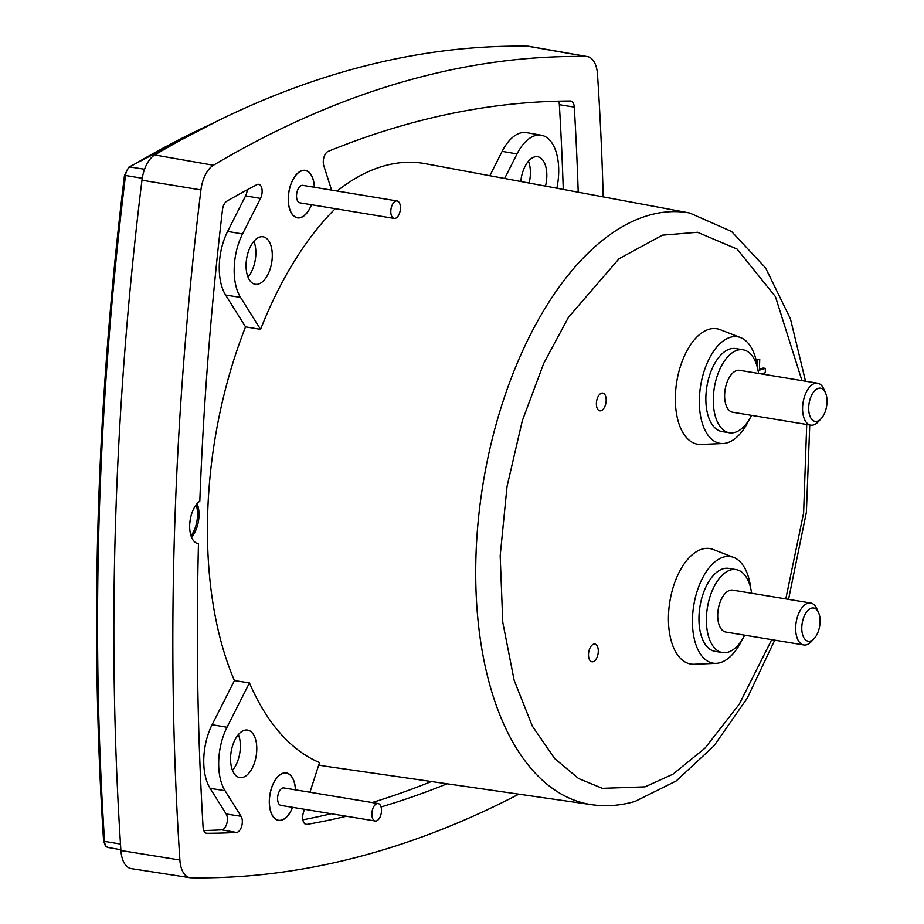 <?xml version="1.0" encoding="UTF-8"?>
<svg xmlns="http://www.w3.org/2000/svg" width="924" height="924" viewBox="0 0 924 924"><rect width="100%" height="100%" fill="white"/><g stroke="black" fill="none" stroke-linecap="round" stroke-linejoin="round"><path stroke-width="1.39" d="M249.445 682.905L227.015 727.257A45.877 24.174 99.4 0 0 225.017 790.678L241.083 816.308A9.009 4.747 -80.6 0 1 241.845 825.594A9.009 4.747 -80.6 0 1 237.145 832.339A9.009 4.747 -80.6 0 1 236.498 832.455A1991.197 1049.271 -80.6 0 1 206.918 833.309A9.009 4.747 -80.6 0 1 206.479 833.263A9.009 4.747 -80.6 0 1 203.084 827.188A1991.197 1049.271 -80.6 0 1 198.475 543.682A22.303 11.758 -80.6 0 1 198.106 543.635A22.303 11.758 -80.6 0 1 189.686 524.832A22.303 11.758 -80.6 0 1 199.815 501.154A1991.197 1049.271 -80.6 0 1 222.499 209.69A9.009 4.747 -80.6 0 1 226.784 201.201A1991.197 1049.271 -80.6 0 1 256.86 184.661A9.009 4.747 -80.6 0 1 258.674 184.315A9.009 4.747 -80.6 0 1 262.023 189.466A9.009 4.747 -80.6 0 1 260.499 198.417L242.515 233.968A45.877 24.174 99.4 0 0 240.529 297.389L260.556 329.36L245.541 326.853A305.394 160.926 99.4 0 0 207.692 513.143A305.394 160.926 99.4 0 0 234.43 680.595L249.445 682.905A305.093 160.764 99.4 0 0 319.531 762.543L309.944 792.249M318.745 764.957A305.394 160.926 99.4 0 0 325.71 766.262L591.845 804.7A299.873 158.027 -80.6 0 1 475.964 556.156A299.873 158.027 -80.6 0 1 648.325 215.442A299.873 158.027 -80.6 0 1 689.743 213.028L425.41 163.698A305.394 160.926 99.4 0 0 337.11 191.037M535.123 135.632A45.877 24.174 99.4 0 0 517.059 153.915L502.148 151.374A46.038 24.255 -80.6 0 1 520.281 133.033A46.038 24.255 -80.6 0 1 526.507 132.629L541.325 135.239A45.877 24.174 99.4 0 0 535.123 135.632M520.789 181.497A24.07 12.682 -80.6 0 1 534.453 156.953A24.07 12.682 -80.6 0 1 537.572 156.722A24.07 12.682 -80.6 0 1 545.495 186.105M292.608 807.333A24.07 12.682 -80.6 0 1 281.67 820.2A24.07 12.682 -80.6 0 1 278.413 820.408A24.07 12.682 -80.6 0 1 269.508 797.481A24.07 12.682 -80.6 0 1 283.148 773.134A24.07 12.682 -80.6 0 1 286.267 772.914A24.07 12.682 -80.6 0 1 295.495 789.858M242.931 777.35A24.07 12.682 -80.6 0 1 239.674 777.558A24.07 12.682 -80.6 0 1 230.769 754.642A24.07 12.682 -80.6 0 1 244.41 730.283A24.07 12.682 -80.6 0 1 247.528 730.064A24.07 12.682 -80.6 0 1 256.583 752.875A24.07 12.682 -80.6 0 1 242.931 777.35M311.538 204.747A24.07 12.682 -80.6 0 1 300.612 217.625A24.07 12.682 -80.6 0 1 297.343 217.833A24.07 12.682 -80.6 0 1 288.45 194.906A24.07 12.682 -80.6 0 1 302.09 170.559A24.07 12.682 -80.6 0 1 305.209 170.328A24.07 12.682 -80.6 0 1 314.426 187.283M258.431 284.061A24.07 12.682 -80.6 0 1 255.174 284.269A24.07 12.682 -80.6 0 1 246.269 261.353A24.07 12.682 -80.6 0 1 259.91 236.994A24.07 12.682 -80.6 0 1 263.028 236.775A24.07 12.682 -80.6 0 1 272.083 259.586A24.07 12.682 -80.6 0 1 258.431 284.061M603.21 196.881A2036.196 1072.983 99.4 0 0 597.505 74.29A26.553 13.999 99.4 0 0 587.537 56.618A26.553 13.999 99.4 0 0 586.359 56.503A2036.196 1072.983 99.4 0 0 400.773 82.479A2036.196 1072.983 99.4 0 0 213.409 165.246A26.553 13.999 99.4 0 0 200.935 189.917A2036.196 1072.983 99.4 0 0 179.88 860.025A26.553 13.999 99.4 0 0 189.998 877.719A26.553 13.999 99.4 0 0 191.014 877.8A2036.196 1072.983 99.4 0 0 518.826 794.155M587.537 56.618L528.99 46.316A27.166 14.322 99.4 0 0 527.789 46.2A2036.808 1073.307 99.4 0 0 342.157 72.176A2036.808 1073.307 99.4 0 0 154.735 154.966A27.166 14.322 99.4 0 0 141.961 180.203A2036.808 1073.307 99.4 0 0 120.905 850.519A27.166 14.322 99.4 0 0 131.254 868.618L189.998 877.719M203.777 830.537A1991.047 1049.19 99.4 0 0 221.668 829.844A8.847 4.666 99.4 0 0 222.303 829.74A8.847 4.666 99.4 0 0 226.923 823.099A8.847 4.666 99.4 0 0 226.172 813.975L210.118 788.345A46.038 24.255 -80.6 0 1 212.116 724.705L227.015 727.257M447.066 783.795A1991.197 1049.271 -80.6 0 1 381.058 806.941M372.153 802.54A1991.047 1049.19 99.4 0 0 431.381 781.531M292.504 807.31A23.909 12.601 -80.6 0 1 281.67 820.038A23.909 12.601 -80.6 0 1 278.505 820.258A23.909 12.601 -80.6 0 1 269.6 797.539A23.909 12.601 -80.6 0 1 283.148 773.307A23.909 12.601 -80.6 0 1 286.313 773.088A23.909 12.601 -80.6 0 1 295.403 789.847M311.446 204.735A23.909 12.601 -80.6 0 1 300.612 217.452A23.909 12.601 -80.6 0 1 297.447 217.671A23.909 12.601 -80.6 0 1 288.531 194.964A23.909 12.601 -80.6 0 1 302.079 170.721A23.909 12.601 -80.6 0 1 305.243 170.513A23.909 12.601 -80.6 0 1 314.333 187.272M749.133 419.762A54.008 28.459 -80.6 0 1 727.107 442.839A54.008 28.459 -80.6 0 1 723.076 443.52A54.008 28.459 -80.6 0 1 699.572 394.952A54.008 28.459 -80.6 0 1 730.434 337.26A54.008 28.459 -80.6 0 1 740.598 337.595A54.008 28.459 -80.6 0 1 757.622 368.48M723.076 443.52L701.073 444.444A58.535 30.838 -80.6 0 1 675.594 391.799A58.535 30.838 -80.6 0 1 709.043 329.267A58.535 30.838 -80.6 0 1 720.062 329.637L740.598 337.595M742.226 639.581A54.008 28.459 -80.6 0 1 720.2 662.658A54.008 28.459 -80.6 0 1 716.169 663.34A54.008 28.459 -80.6 0 1 692.665 614.76A54.008 28.459 -80.6 0 1 723.515 557.08A54.008 28.459 -80.6 0 1 733.691 557.415A54.008 28.459 -80.6 0 1 750.715 588.299M716.169 663.34L694.167 664.252A58.535 30.838 -80.6 0 1 668.687 611.619A58.535 30.838 -80.6 0 1 702.136 549.087A58.535 30.838 -80.6 0 1 713.155 549.457L733.691 557.415M593.127 661.711A8.986 4.736 -80.6 0 1 591.903 661.78A8.986 4.736 -80.6 0 1 588.588 653.222A8.986 4.736 -80.6 0 1 593.682 644.132A8.986 4.736 -80.6 0 1 594.848 644.04A8.986 4.736 -80.6 0 1 598.221 652.563A8.986 4.736 -80.6 0 1 593.127 661.711M601.016 410.73A8.986 4.736 -80.6 0 1 599.791 410.81A8.986 4.736 -80.6 0 1 596.465 402.252A8.986 4.736 -80.6 0 1 601.559 393.162A8.986 4.736 -80.6 0 1 602.725 393.07A8.986 4.736 -80.6 0 1 606.109 401.594A8.986 4.736 -80.6 0 1 601.016 410.73M375.236 821.009L280.965 805.405A8.847 4.666 -80.6 0 1 277.662 796.996A8.847 4.666 -80.6 0 1 282.686 788.01A8.847 4.666 -80.6 0 1 283.853 787.941L378.124 803.534A8.847 4.666 -80.6 0 1 381.427 811.942A8.847 4.666 -80.6 0 1 376.414 820.928A8.847 4.666 -80.6 0 1 375.236 821.009A8.847 4.666 -80.6 0 1 371.933 812.589A8.847 4.666 -80.6 0 1 376.957 803.614A8.847 4.666 -80.6 0 1 378.124 803.534M394.178 218.422L299.896 202.83A8.847 4.666 -80.6 0 1 296.604 194.41A8.847 4.666 -80.6 0 1 301.617 185.435A8.847 4.666 -80.6 0 1 302.795 185.354L397.066 200.958A8.847 4.666 -80.6 0 1 400.369 209.367A8.847 4.666 -80.6 0 1 395.345 218.341A8.847 4.666 -80.6 0 1 394.178 218.422A8.847 4.666 -80.6 0 1 390.875 210.014A8.847 4.666 -80.6 0 1 395.888 201.039A8.847 4.666 -80.6 0 1 397.066 200.958M751.593 415.361A42.054 22.164 -80.6 0 1 734.903 432.386A42.054 22.164 -80.6 0 1 729.325 432.767A42.054 22.164 -80.6 0 1 713.651 392.816A42.054 22.164 -80.6 0 1 737.479 350.173A42.054 22.164 -80.6 0 1 743.058 349.792A42.054 22.164 -80.6 0 1 758.523 373.435M729.325 432.767L721.91 431.543A42.054 22.164 -80.6 0 1 706.225 391.591A42.054 22.164 -80.6 0 1 730.064 348.949A42.054 22.164 -80.6 0 1 735.631 348.567L743.058 349.792M744.686 635.181A42.054 22.164 -80.6 0 1 727.996 652.205A42.054 22.164 -80.6 0 1 722.418 652.587A42.054 22.164 -80.6 0 1 706.745 612.635A42.054 22.164 -80.6 0 1 730.572 569.993A42.054 22.164 -80.6 0 1 736.151 569.611A42.054 22.164 -80.6 0 1 751.616 593.254M722.418 652.587L714.991 651.351A42.054 22.164 -80.6 0 1 699.318 611.411A42.054 22.164 -80.6 0 1 723.157 568.757A42.054 22.164 -80.6 0 1 728.724 568.375L736.151 569.611M821.113 418.711L818.26 421.76A21.252 11.192 -80.6 0 1 813.478 424.948A21.252 11.192 -80.6 0 1 810.671 425.132L732.72 412.243A21.252 11.192 -80.6 0 1 724.797 392.053A21.252 11.192 -80.6 0 1 736.844 370.512A21.252 11.192 -80.6 0 1 739.662 370.316L817.601 383.217A21.252 11.192 -80.6 0 1 823.711 388.865L825.421 392.665A16.817 8.859 -80.6 0 1 827.003 402.125A16.817 8.859 -80.6 0 1 821.113 418.711A16.817 8.859 -80.6 0 1 808.696 407.461A16.817 8.859 -80.6 0 1 815.395 390.078A16.817 8.859 -80.6 0 1 825.421 392.665M810.671 425.132A21.252 11.192 -80.6 0 1 802.575 407.542A21.252 11.192 -80.6 0 1 814.783 383.402A21.252 11.192 -80.6 0 1 817.601 383.217M814.206 638.519L811.353 641.568A21.252 11.192 -80.6 0 1 806.571 644.767A21.252 11.192 -80.6 0 1 803.764 644.952L725.814 632.062A21.252 11.192 -80.6 0 1 717.89 611.873A21.252 11.192 -80.6 0 1 729.937 590.321A21.252 11.192 -80.6 0 1 732.755 590.136L810.694 603.026A21.252 11.192 -80.6 0 1 816.793 608.673L818.514 612.485A16.817 8.859 -80.6 0 1 820.096 621.933A16.817 8.859 -80.6 0 1 814.206 638.519A16.817 8.859 -80.6 0 1 801.789 627.269A16.817 8.859 -80.6 0 1 808.488 609.898A16.817 8.859 -80.6 0 1 818.514 612.485M803.764 644.952A21.252 11.192 -80.6 0 1 795.668 627.361A21.252 11.192 -80.6 0 1 807.876 603.222A21.252 11.192 -80.6 0 1 810.694 603.026M761.284 373.897L765.268 372.73L765.407 368.399L763.178 368.041L759.424 369.126M756.063 359.84L759.724 359.344L759.389 370.154L765.407 368.399M757.322 360.048L757.16 365.176M190.783 516.886A9.737 5.128 -80.6 0 1 189.836 522.591M755.959 359.424L759.724 359.344M191.014 535.781A22.13 11.665 99.4 0 0 196.142 504.781M247.978 277.061A23.909 12.601 99.4 0 0 253.892 241.28M232.478 770.35A23.909 12.601 99.4 0 0 238.392 734.568M529.152 183.056A23.909 12.601 99.4 0 0 528.436 161.238M563.27 189.432A1991.047 1049.19 99.4 0 0 559.355 104.701A8.847 4.666 99.4 0 0 558.581 101.155M331.589 190.125L323.793 165.731A9.009 4.747 -80.6 0 1 328.124 151.397A1991.197 1049.271 -80.6 0 1 570.454 101.005A9.009 4.747 -80.6 0 1 570.847 101.028A9.009 4.747 -80.6 0 1 574.289 107.115A1991.197 1049.271 -80.6 0 1 578.216 192.215M197.101 503.603A22.153 11.665 -80.6 0 1 191.545 537.202M245.541 326.853L225.618 295.056A46.038 24.255 -80.6 0 1 227.616 231.416L245.599 195.876A8.847 4.666 99.4 0 0 247.182 189.824M346.408 816.239A1991.197 1049.271 -80.6 0 1 306.976 824.393A9.009 4.747 -80.6 0 1 306.075 824.393A9.009 4.747 -80.6 0 1 303.465 812.346L304.446 809.285M302.864 819.819A1991.047 1049.19 99.4 0 0 331.196 813.721M556.849 188.23A45.877 24.174 99.4 0 0 541.325 135.239M234.43 680.595L212.116 724.705M335.285 208.674A305.093 160.764 99.4 0 0 260.556 329.36M504.631 178.482L517.059 153.915M489.836 175.722L502.148 151.374M771.725 639.651L739.235 704.25L704.977 748.163L672.961 774.185L645.033 786.844L602.39 788.334L578.632 778.562L554.654 758.523L532.339 726.102L514.16 680.307L502.772 622.279L500.184 555.763L507.033 486.486L522.326 420.686L543.739 363.351L568.526 317.186L619.034 258.732L662.369 235.17L697.493 232.27L737.098 249.076L775.421 296.604L801.963 380.63M213.409 165.246L154.735 154.966M226.172 813.975L241.083 816.308M124.497 175.225L128.84 167.129A2.218 1.721 59.3 0 1 129.81 166.955A9.182 4.839 99.4 0 0 125.502 175.479L124.497 175.225C96.558 403.199 89.593 625.051 103.58 840.817A2.218 0.762 -3.8 0 0 104.574 841.371A9.182 4.839 99.4 0 0 108.016 847.481L120.848 849.734M142.238 178.263L125.502 175.479A2019.702 1064.298 99.4 0 0 104.574 841.371L120.49 844.074M211.319 124.024A2019.702 1064.298 99.4 0 0 129.81 166.955L144.571 169.254M206.918 833.309L206.04 833.148M559.355 104.701L574.289 107.115M806.721 424.486L803.614 512.912L785.793 598.914M260.499 198.417L245.599 195.876M242.515 233.968L227.616 231.416M240.529 297.389L225.618 295.056M305.232 824.081L306.976 824.393M225.017 790.678L210.118 788.345M221.668 829.844L236.498 832.455M527.789 46.2L586.359 56.503M200.935 189.917L141.961 180.203M179.88 860.025L120.905 850.519M591.845 804.7C606.202 806.733 620.639 805.624 635.135 801.385L676.218 780.953L714.044 745.784L747.331 698.024L774.739 640.147M284.823 772.845L286.313 773.088M303.765 170.259L305.243 170.513M103.58 840.817L105.428 845.98L108.016 847.481M218.099 120.674L128.84 167.129M295.957 217.429L297.447 217.671M277.027 820.004L278.505 820.258M788.542 599.364L806.375 512.312L809.759 424.994M805.52 381.208L790.424 318.792L765.557 267.856L731.554 231.474L689.743 213.028"/></g></svg>
